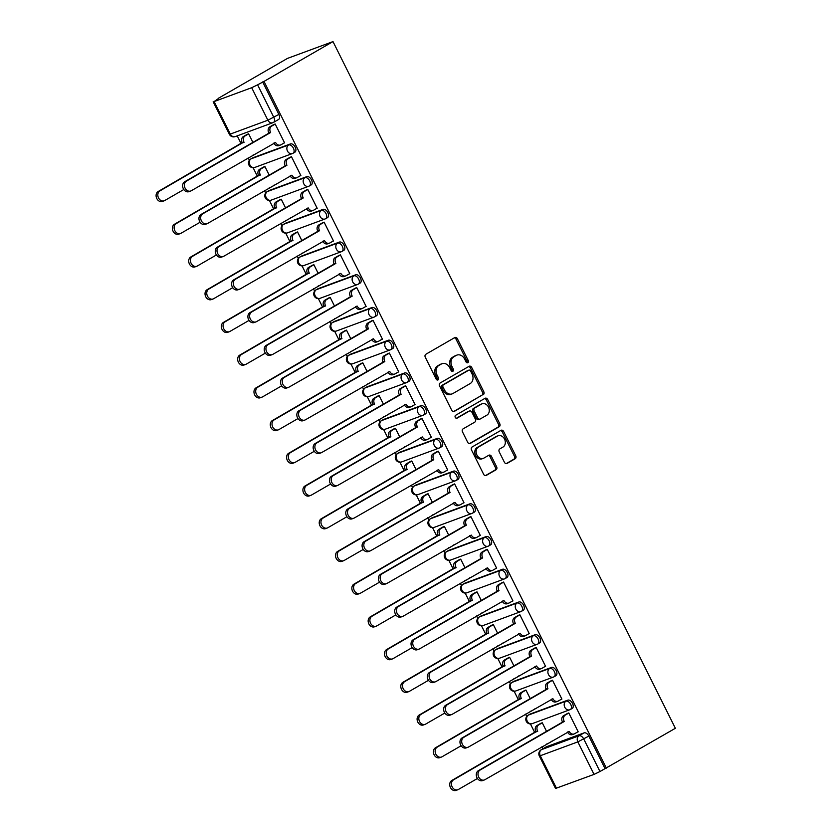 <?xml version="1.0" encoding="UTF-8"?>
<svg xmlns="http://www.w3.org/2000/svg" width="832" height="832" viewBox="0 0 832 832"><rect width="100%" height="100%" fill="white"/><g stroke="black" fill="none" stroke-linecap="round" stroke-linejoin="round"><path stroke-width="1.25" d="M467.875 362.679A1.612 1.29 69.7 0 0 468.281 360.599L457.382 338.718A2.309 1.841 69.7 0 0 454.75 337.584L425.859 354.255A2.309 1.841 69.7 0 0 425.277 357.24L436.186 379.122A1.612 1.29 69.7 0 0 438.433 377.822L437.018 374.993A7.384 5.897 69.7 0 1 438.87 365.435L441.282 364.052A7.384 5.897 69.7 0 1 442.01 363.709A7.384 5.897 69.7 0 1 449.696 367.671L451.11 370.5A1.612 1.29 69.7 0 0 453.357 369.21L451.942 366.382A7.384 5.897 69.7 0 1 453.794 356.824L456.206 355.441A7.384 5.897 69.7 0 1 456.934 355.098A7.384 5.897 69.7 0 1 464.62 359.06L466.034 361.889A1.612 1.29 69.7 0 0 467.875 362.679M466.96 362.752A1.612 1.29 69.7 0 0 466.96 361.088L456.05 339.206A2.309 1.841 69.7 0 0 454.241 337.886M437.112 379.985A1.612 1.29 69.7 0 0 437.102 378.31L435.698 375.482L437.018 374.993M452.036 371.374A1.612 1.29 69.7 0 0 452.026 369.699L450.622 366.87L451.942 366.382M571.958 708.542A4.701 2.808 -120 0 0 572.218 708.427A4.701 2.808 -120 0 0 572.406 703.154A4.701 2.808 -120 0 0 567.778 700.159L530.202 714.022A4.701 2.808 -120 0 0 529.942 714.147A4.701 2.808 -120 0 0 529.703 714.303M555.641 675.823A4.701 2.808 -120 0 0 555.901 675.709A4.701 2.808 -120 0 0 556.098 670.436A4.701 2.808 -120 0 0 551.46 667.441L513.885 681.304A4.701 2.808 -120 0 0 513.625 681.429A4.701 2.808 -120 0 0 513.396 681.585M539.334 643.105A4.701 2.808 -120 0 0 539.594 642.99A4.701 2.808 -120 0 0 539.781 637.718A4.701 2.808 -120 0 0 535.142 634.722L497.578 648.586A4.701 2.808 -120 0 0 497.318 648.7A4.701 2.808 -120 0 0 497.078 648.866M523.016 610.386A4.701 2.808 -120 0 0 523.276 610.262A4.701 2.808 -120 0 0 523.474 604.999A4.701 2.808 -120 0 0 518.835 601.994L481.26 615.867A4.701 2.808 -120 0 0 481 615.982A4.701 2.808 -120 0 0 480.771 616.148M506.698 577.668A4.701 2.808 -120 0 0 506.958 577.543A4.701 2.808 -120 0 0 507.156 572.281A4.701 2.808 -120 0 0 502.518 569.275L464.942 583.149A4.701 2.808 -120 0 0 464.693 583.263A4.701 2.808 -120 0 0 464.454 583.43M490.391 544.95A4.701 2.808 -120 0 0 490.651 544.825A4.701 2.808 -120 0 0 490.838 539.562A4.701 2.808 -120 0 0 486.21 536.557L448.635 550.42A4.701 2.808 -120 0 0 448.375 550.545A4.701 2.808 -120 0 0 448.136 550.711M474.074 512.231A4.701 2.808 -120 0 0 474.334 512.106A4.701 2.808 -120 0 0 474.531 506.844A4.701 2.808 -120 0 0 469.893 503.838L432.318 517.702A4.701 2.808 -120 0 0 432.058 517.826A4.701 2.808 -120 0 0 431.829 517.993M457.766 479.513A4.701 2.808 -120 0 0 458.026 479.388A4.701 2.808 -120 0 0 458.214 474.126A4.701 2.808 -120 0 0 453.575 471.12L416.01 484.983A4.701 2.808 -120 0 0 415.75 485.108A4.701 2.808 -120 0 0 415.511 485.274M441.449 446.794A4.701 2.808 -120 0 0 441.709 446.67A4.701 2.808 -120 0 0 441.906 441.407A4.701 2.808 -120 0 0 437.268 438.402L399.693 452.265A4.701 2.808 -120 0 0 399.433 452.39A4.701 2.808 -120 0 0 399.204 452.556M425.131 414.066A4.701 2.808 -120 0 0 425.391 413.951A4.701 2.808 -120 0 0 425.589 408.678A4.701 2.808 -120 0 0 420.95 405.683L383.386 419.546A4.701 2.808 -120 0 0 383.126 419.671A4.701 2.808 -120 0 0 382.886 419.827M408.824 381.347A4.701 2.808 -120 0 0 409.084 381.233A4.701 2.808 -120 0 0 409.271 375.96A4.701 2.808 -120 0 0 404.643 372.965L367.068 386.828A4.701 2.808 -120 0 0 366.808 386.953A4.701 2.808 -120 0 0 366.569 387.109M392.506 348.629A4.701 2.808 -120 0 0 392.766 348.514A4.701 2.808 -120 0 0 392.964 343.242A4.701 2.808 -120 0 0 388.326 340.246L350.75 354.11A4.701 2.808 -120 0 0 350.49 354.224A4.701 2.808 -120 0 0 350.262 354.39M376.199 315.91A4.701 2.808 -120 0 0 376.459 315.786A4.701 2.808 -120 0 0 376.646 310.523A4.701 2.808 -120 0 0 372.008 307.518L334.443 321.391A4.701 2.808 -120 0 0 334.183 321.506A4.701 2.808 -120 0 0 333.944 321.672M359.882 283.192A4.701 2.808 -120 0 0 360.142 283.067A4.701 2.808 -120 0 0 360.339 277.805A4.701 2.808 -120 0 0 355.701 274.799L318.126 288.673A4.701 2.808 -120 0 0 317.866 288.787A4.701 2.808 -120 0 0 317.637 288.954M343.564 250.474A4.701 2.808 -120 0 0 343.824 250.349A4.701 2.808 -120 0 0 344.022 245.086A4.701 2.808 -120 0 0 339.383 242.081L301.818 255.944A4.701 2.808 -120 0 0 301.558 256.069A4.701 2.808 -120 0 0 301.319 256.235M327.257 217.755A4.701 2.808 -120 0 0 327.517 217.63A4.701 2.808 -120 0 0 327.714 212.368A4.701 2.808 -120 0 0 323.076 209.362L285.501 223.226A4.701 2.808 -120 0 0 285.241 223.35A4.701 2.808 -120 0 0 285.002 223.517M310.939 185.037A4.701 2.808 -120 0 0 311.199 184.912A4.701 2.808 -120 0 0 311.397 179.65A4.701 2.808 -120 0 0 306.758 176.644L269.183 190.507A4.701 2.808 -120 0 0 268.923 190.632A4.701 2.808 -120 0 0 268.694 190.798M294.632 152.318A4.701 2.808 -120 0 0 294.892 152.194A4.701 2.808 -120 0 0 295.079 146.931A4.701 2.808 -120 0 0 290.451 143.926L252.876 157.789A4.701 2.808 -120 0 0 252.616 157.914A4.701 2.808 -120 0 0 252.377 158.08M504.421 462.29A2.309 1.841 69.7 0 0 507.052 463.424L515.154 458.744A2.309 1.841 69.7 0 0 515.726 455.759L503.62 431.465A2.309 1.841 69.7 0 0 500.989 430.331L472.098 447.002A2.309 1.841 69.7 0 0 471.515 449.987L483.631 474.282A2.309 1.841 69.7 0 0 486.262 475.415L496.049 469.768A2.309 1.841 69.7 0 0 496.631 466.783L491.452 456.383A2.309 1.841 69.7 0 0 488.821 455.25L483.964 458.058A6.178 4.93 69.7 0 1 483.35 458.338A6.178 4.93 69.7 0 1 476.746 454.646A6.178 4.93 69.7 0 1 478.473 447.044L497.484 436.062A6.178 4.93 69.7 0 1 498.098 435.781A6.178 4.93 69.7 0 1 504.702 439.473A6.178 4.93 69.7 0 1 502.986 447.075L499.814 448.906A2.309 1.841 69.7 0 0 499.231 451.89L504.421 462.29M606.372 768.113L263.994 81.422L332.998 41.6L675.366 728.291L599.976 771.524L594.048 774.394L555.537 788.466L539.323 755.966L540.27 755.747L556.473 788.258M483.226 394.722A2.309 1.841 69.7 0 0 483.808 391.737L471.692 367.442A2.309 1.841 69.7 0 0 469.061 366.309L440.18 382.98A2.309 1.841 69.7 0 0 439.598 385.965L451.714 410.259A2.309 1.841 69.7 0 0 454.345 411.393L481.905 395.21A2.309 1.841 69.7 0 0 482.477 392.226L470.371 367.931A2.309 1.841 69.7 0 0 468.562 366.6M487.656 399.454L499.772 423.748A2.309 1.841 69.7 0 1 499.19 426.733L470.298 443.404A2.309 1.841 69.7 0 1 467.667 442.27L462.488 431.87A2.309 1.841 69.7 0 1 463.07 428.886L474.781 422.126A2.309 1.841 69.7 0 0 475.363 419.141L471.921 412.246A2.309 1.841 69.7 0 0 469.29 411.112L457.09 418.153A1.612 1.29 69.7 0 1 455.655 415.272L485.025 398.32A2.309 1.841 69.7 0 1 487.656 399.454L486.325 399.942L498.441 424.237L499.772 423.748M546.021 747.032A4.701 2.808 60 0 1 546.26 746.866A4.701 2.808 60 0 1 546.51 746.741L584.085 732.878L579.02 735.8A4.701 2.808 60 0 1 583.762 739.014L599.976 771.524M214.105 101.566L230.308 134.077L267.883 120.214L251.68 87.703L214.105 101.566L218.566 98.436M237.224 135.855L241.114 143.666M248.206 157.882L249.382 160.233M253.115 167.721L257.431 176.384M264.514 190.601L265.689 192.951M269.422 200.45L273.738 209.102M280.831 223.319L282.006 225.68M285.74 233.168L290.056 241.821M297.149 256.038L298.314 258.398M302.047 265.886L306.374 274.539M313.456 288.756L314.631 291.117M318.365 298.605L322.681 307.268M329.774 321.485L330.949 323.835M334.682 331.323L338.998 339.986M346.081 354.203L347.256 356.554M350.99 364.042L355.306 372.705M362.398 386.922L363.574 389.272M367.307 396.76L371.623 405.423M378.716 419.64L379.881 421.99M383.614 429.478L387.941 438.142M395.023 452.358L396.198 454.709M399.932 462.197L404.248 470.86M411.341 485.077L412.516 487.427M416.25 494.926L420.566 503.578M427.648 517.795L428.823 520.156M432.557 527.644L436.873 536.297M443.966 550.514L445.141 552.874M448.874 560.362L453.19 569.015M460.273 583.232L461.448 585.593M465.182 593.081L469.498 601.744M476.59 615.961L477.766 618.311M481.499 625.799L485.815 634.462M492.908 648.679L494.083 651.03M497.817 658.518L502.133 667.181M509.215 681.398L510.39 683.748M514.124 691.236L518.44 699.899M525.533 714.116L526.708 716.466M530.442 723.954L534.758 732.618M541.84 746.834L542.838 748.831M218.462 98.228L287.456 58.406L332.998 41.6M251.68 87.703L257.598 84.833L273.811 117.343A4.701 2.808 60 0 1 273.51 122.398A4.701 2.808 60 0 1 273.25 122.522A4.701 3.754 69.7 0 1 272.782 122.741A4.701 4.701 0 0 0 273.51 122.398L278.574 119.475A4.701 2.808 60 0 1 278.314 119.59M263.994 81.422L257.598 84.833M257.234 152.953L257.847 152.318M283.795 143.156L284.575 142.865L275.163 123.989L273.229 124.852M300.102 175.874L300.882 175.583L291.47 156.707L289.546 157.57M269.214 175.105L264.919 166.504L262.995 167.367M273.551 185.671L274.165 185.037M316.42 208.593L317.2 208.302L307.788 189.426L305.864 190.289M285.522 207.834L281.237 199.222L279.302 200.086M289.869 218.39L290.472 217.755M332.727 241.311L333.518 241.02L324.106 222.144L322.171 223.007M301.839 240.552L297.544 231.941L295.62 232.804M306.176 251.108L306.79 250.474M349.045 274.03L349.825 273.738L340.413 254.862L338.489 255.726M318.146 273.27L313.862 264.659L311.938 265.522M322.494 283.826L323.097 283.192M365.362 306.748L366.142 306.457L356.73 287.581L354.796 288.444M334.464 305.989L330.179 297.388L328.245 298.241M338.801 316.545L339.414 315.91M381.67 339.466L382.45 339.186L373.038 320.299L371.114 321.162M350.782 338.707L346.486 330.106L344.562 330.97M355.118 349.274L355.732 348.639M397.987 372.185L398.767 371.904L389.355 353.028L387.431 353.881M367.089 371.426L362.804 362.825L360.87 363.688M371.436 381.992L372.039 381.358M414.294 404.903L415.074 404.622L405.673 385.746L403.738 386.599M383.406 404.144L379.111 395.543L377.187 396.406M387.743 414.71L388.357 414.076M430.612 437.632L431.392 437.341L421.98 418.465L420.056 419.328M399.714 436.862L395.429 428.262L393.505 429.125M404.061 447.429L404.664 446.794M446.93 470.35L447.71 470.059L438.298 451.183L436.363 452.046M416.031 469.581L411.746 460.98L409.812 461.843M420.368 480.147L420.982 479.513M463.237 503.069L464.017 502.778L454.605 483.902L452.681 484.765M432.349 502.31L428.054 493.698L426.13 494.562M436.686 512.866L437.299 512.231M479.554 535.787L480.334 535.496L470.922 516.62L468.988 517.483M448.656 535.028L444.371 526.417L442.437 527.28M453.003 545.584L453.606 544.95M495.862 568.506L496.642 568.214L487.24 549.338L485.306 550.202M464.974 567.746L460.678 559.135L458.754 559.998M469.31 578.302L469.924 577.668M512.179 601.224L512.959 600.933L503.547 582.057L501.623 582.92M481.281 600.465L476.996 591.864L475.072 592.717M485.628 611.021L486.231 610.386M528.486 633.942L529.277 633.662L519.865 614.775L517.93 615.638M497.598 633.183L493.314 624.582L491.379 625.446M501.935 643.75L502.549 643.115M544.804 666.661L545.584 666.38L536.172 647.504L534.248 648.357M513.916 665.902L509.621 657.301L507.697 658.164M518.253 676.468L518.866 675.834M561.122 699.379L561.902 699.098L552.49 680.222L550.555 681.075M530.223 698.62L525.938 690.019L524.004 690.882M534.56 709.186L535.174 708.552M577.429 732.108L578.209 731.817L568.797 712.941L566.873 713.804M546.541 731.338L542.246 722.738L540.322 723.601M252.897 142.386L248.612 133.786L246.678 134.649M550.878 741.905L551.491 741.27M605.041 768.602L588.838 736.091A4.701 2.808 -120 0 0 584.085 732.878M262.673 81.91L278.876 114.421A4.701 2.808 60 0 1 278.574 119.475M456.934 355.098L455.603 355.586A7.384 5.897 69.7 0 0 454.875 355.93L456.206 355.441M450.622 366.87A7.384 5.897 69.7 0 1 452.473 357.313L454.875 355.93M442.01 363.709L440.679 364.198A7.384 5.897 69.7 0 0 439.951 364.541L441.282 364.052M435.698 375.482A7.384 5.897 69.7 0 1 437.549 365.934L439.951 364.541M453.523 411.59L481.905 395.21M470.579 370.999A1.612 1.29 69.7 0 0 468.738 370.209L443.383 384.842A1.612 1.29 69.7 0 0 442.978 386.932L444.465 389.917A7.384 5.897 69.7 0 0 452.15 393.879A7.384 5.897 69.7 0 0 452.878 393.546L470.215 383.542A7.384 5.897 69.7 0 0 472.066 373.984L470.579 370.999M467.74 370.573A1.612 1.29 69.7 0 0 467.407 370.698L468.738 370.209M452.15 393.879L450.83 394.368A7.384 5.897 69.7 0 1 443.134 390.406L441.646 387.421A1.612 1.29 69.7 0 1 442.052 385.33L467.407 370.698M469.487 443.602L497.858 427.222A2.309 1.841 69.7 0 0 498.441 424.237M468.437 411.434A2.309 1.841 69.7 0 0 467.958 411.601L456.394 418.278M486.938 415.116A6.178 4.93 69.7 0 0 488.665 407.503A6.178 4.93 69.7 0 0 482.05 403.811A6.178 4.93 69.7 0 0 481.447 404.102L474.75 407.961A2.309 1.841 69.7 0 0 474.167 410.946L477.61 417.851A2.309 1.841 69.7 0 0 480.241 418.974L486.938 415.116M482.05 403.811L480.73 404.3A6.178 4.93 69.7 0 0 480.116 404.591L481.447 404.102M478.91 419.474A2.309 1.841 69.7 0 1 476.278 418.34L472.836 411.434A2.309 1.841 69.7 0 1 473.418 408.45L480.116 404.591M486.325 399.942A2.309 1.841 69.7 0 0 484.515 398.611M498.098 435.781L496.766 436.27A6.178 4.93 69.7 0 0 496.163 436.55L497.484 436.062M483.35 458.338L482.03 458.827A6.178 4.93 69.7 0 1 475.415 455.135A6.178 4.93 69.7 0 1 477.142 447.533L496.163 436.55M485.441 475.613L494.728 470.257A2.309 1.841 69.7 0 0 495.3 467.272L490.121 456.872A2.309 1.841 69.7 0 0 488.311 455.541M506.23 463.622L513.822 459.233A2.309 1.841 69.7 0 0 514.405 456.248L502.289 431.954A2.309 1.841 69.7 0 0 500.479 430.622M248.654 133.869L245.097 135.918A4.701 3.754 69.7 0 0 243.911 142.002L159.869 190.913A5.408 4.316 69.7 0 0 158.361 197.579A5.408 4.316 69.7 0 0 164.143 200.814A5.408 4.316 69.7 0 0 164.674 200.564L183.799 189.53M253.25 154.97A4.701 3.754 69.7 0 0 253.937 154.804A4.701 3.754 69.7 0 0 254.405 154.586L257.962 152.537M164.143 200.814L162.417 201.448A5.408 4.316 -110.3 0 1 156.634 198.214A5.408 4.316 -110.3 0 1 158.142 191.547L242.185 142.636A4.701 3.754 -110.3 0 1 243.37 136.562L245.097 135.918M247.395 134.233L243.37 136.562M242.351 142.958L244.067 142.314M275.205 124.072L271.648 126.121A4.701 3.754 69.7 0 0 270.473 132.205L268.746 132.839A4.701 3.754 -110.3 0 1 269.922 126.755L273.946 124.436M270.629 132.517L186.42 181.116A5.408 4.316 69.7 0 0 184.912 187.772A5.408 4.316 69.7 0 0 190.694 191.017A5.408 4.316 69.7 0 0 191.235 190.757L275.59 142.48A4.701 3.754 69.7 0 0 280.488 145.007L278.762 145.642A4.701 3.754 -110.3 0 1 273.863 143.114L273.853 143.083M190.694 191.017L188.968 191.651A5.408 4.316 -110.3 0 1 183.186 188.417A5.408 4.316 -110.3 0 1 184.694 181.75L268.902 133.151M280.488 145.007A4.701 3.754 69.7 0 0 280.956 144.789L284.513 142.74M264.961 166.587L261.404 168.636A4.701 3.754 69.7 0 0 260.229 174.72L176.176 223.631A5.408 4.316 69.7 0 0 174.668 230.298A5.408 4.316 69.7 0 0 180.461 233.532A5.408 4.316 69.7 0 0 180.991 233.282L200.106 222.248M269.558 187.689A4.701 3.754 69.7 0 0 270.254 187.522A4.701 3.754 69.7 0 0 270.712 187.304L274.269 185.255M180.461 233.532L178.734 234.166A5.408 4.316 -110.3 0 1 172.942 230.932A5.408 4.316 -110.3 0 1 174.46 224.266L258.502 175.365A4.701 3.754 -110.3 0 1 259.678 169.281L261.404 168.636M263.713 166.951L259.678 169.281M258.658 175.677L260.385 175.042M281.278 199.306L277.722 201.365A4.701 3.754 69.7 0 0 276.546 207.438L192.494 256.35A5.408 4.316 69.7 0 0 190.986 263.016A5.408 4.316 69.7 0 0 196.768 266.25A5.408 4.316 69.7 0 0 197.309 266.001L216.424 254.966M285.875 220.407A4.701 3.754 69.7 0 0 286.562 220.241A4.701 3.754 69.7 0 0 287.03 220.022L290.586 217.974M196.768 266.25L195.042 266.885A5.408 4.316 -110.3 0 1 189.259 263.65A5.408 4.316 -110.3 0 1 190.767 256.984L274.82 208.083A4.701 3.754 -110.3 0 1 275.995 201.999L277.722 201.365M280.03 199.67L275.995 201.999M274.976 208.395L276.702 207.761M291.512 156.79L287.955 158.839A4.701 3.754 69.7 0 0 286.78 164.923L285.054 165.558A4.701 3.754 -110.3 0 1 286.239 159.474L290.264 157.154M296.806 177.726L295.079 178.36A4.701 3.754 -110.3 0 1 290.181 175.833L291.907 175.198A4.701 3.754 69.7 0 0 296.806 177.726A4.701 3.754 69.7 0 0 297.263 177.507L300.82 175.458M286.936 165.235L202.738 213.834A5.408 4.316 69.7 0 0 201.219 220.49A5.408 4.316 69.7 0 0 207.012 223.735L205.286 224.37A5.408 4.316 -110.3 0 1 199.493 221.135A5.408 4.316 -110.3 0 1 201.011 214.469L285.21 165.88M207.012 223.735A5.408 4.316 69.7 0 0 207.542 223.486L291.907 175.198M307.83 189.509L304.273 191.558A4.701 3.754 69.7 0 0 303.098 197.642L301.371 198.276A4.701 3.754 -110.3 0 1 302.546 192.202L306.582 189.873M303.254 197.954L219.045 246.553A5.408 4.316 69.7 0 0 217.537 253.209A5.408 4.316 69.7 0 0 223.33 256.454A5.408 4.316 69.7 0 0 223.86 256.204L308.214 207.917A4.701 3.754 69.7 0 0 313.113 210.444L311.386 211.078A4.701 3.754 -110.3 0 1 306.488 208.562L306.478 208.52M223.33 256.454L221.603 257.088A5.408 4.316 -110.3 0 1 215.81 253.854A5.408 4.316 -110.3 0 1 217.318 247.187L301.527 198.598M313.113 210.444A4.701 3.754 69.7 0 0 313.581 210.226L317.138 208.177M297.586 232.024L294.039 234.083A4.701 3.754 69.7 0 0 292.854 240.167L208.811 289.068A5.408 4.316 69.7 0 0 207.293 295.734A5.408 4.316 69.7 0 0 213.086 298.969A5.408 4.316 69.7 0 0 213.616 298.719L232.742 287.685M302.193 253.126A4.701 3.754 69.7 0 0 302.879 252.959A4.701 3.754 69.7 0 0 303.337 252.751L306.894 250.692M213.086 298.969L211.359 299.603A5.408 4.316 -110.3 0 1 205.566 296.369A5.408 4.316 -110.3 0 1 207.085 289.713L291.127 240.802A4.701 3.754 -110.3 0 1 292.313 234.718L294.039 234.083M296.338 232.388L292.313 234.718M291.283 241.114L293.01 240.479M313.903 264.753L310.346 266.802A4.701 3.754 69.7 0 0 309.171 272.886L225.118 321.786A5.408 4.316 69.7 0 0 223.61 328.453A5.408 4.316 69.7 0 0 229.403 331.687A5.408 4.316 69.7 0 0 229.934 331.438L249.049 320.403M318.5 285.854A4.701 3.754 69.7 0 0 319.186 285.688A4.701 3.754 69.7 0 0 319.654 285.47L323.211 283.41M229.403 331.687L227.677 332.322A5.408 4.316 -110.3 0 1 221.884 329.087A5.408 4.316 -110.3 0 1 223.392 322.431L307.445 273.52A4.701 3.754 -110.3 0 1 308.62 267.436L310.346 266.802M312.655 265.106L308.62 267.436M307.601 273.832L309.327 273.198M330.221 297.471L326.664 299.52A4.701 3.754 69.7 0 0 325.478 305.604L241.436 354.515A5.408 4.316 69.7 0 0 239.928 361.171A5.408 4.316 69.7 0 0 245.71 364.406A5.408 4.316 69.7 0 0 246.241 364.156L265.366 353.122M334.818 318.573A4.701 3.754 69.7 0 0 335.504 318.406A4.701 3.754 69.7 0 0 335.972 318.188L339.529 316.139M245.71 364.406L243.984 365.05A5.408 4.316 -110.3 0 1 238.202 361.806A5.408 4.316 -110.3 0 1 239.71 355.15L323.752 306.238A4.701 3.754 -110.3 0 1 324.938 300.154L326.664 299.52M328.962 297.835L324.938 300.154M323.918 306.55L325.634 305.916M324.147 222.227L320.59 224.276A4.701 3.754 69.7 0 0 319.405 230.36L317.678 231.005A4.701 3.754 -110.3 0 1 318.864 224.921L322.889 222.591M319.561 230.682L235.362 279.271A5.408 4.316 69.7 0 0 233.854 285.938A5.408 4.316 69.7 0 0 239.637 289.172A5.408 4.316 69.7 0 0 240.167 288.922L324.532 240.635A4.701 3.754 69.7 0 0 329.43 243.162L327.704 243.797A4.701 3.754 -110.3 0 1 322.806 241.28L322.785 241.238M239.637 289.172L237.91 289.806A5.408 4.316 -110.3 0 1 232.128 286.572A5.408 4.316 -110.3 0 1 233.636 279.906L317.834 231.317M329.43 243.162A4.701 3.754 69.7 0 0 329.898 242.944L333.445 240.895M340.454 254.946L336.898 257.005A4.701 3.754 69.7 0 0 335.722 263.078L333.996 263.723A4.701 3.754 -110.3 0 1 335.171 257.639L339.206 255.31M335.878 263.401L251.67 311.99A5.408 4.316 69.7 0 0 250.162 318.656A5.408 4.316 69.7 0 0 255.954 321.89A5.408 4.316 69.7 0 0 256.485 321.641L340.85 273.364A4.701 3.754 69.7 0 0 345.748 275.881L344.022 276.526A4.701 3.754 -110.3 0 1 339.123 273.998L339.102 273.957M255.954 321.89L254.228 322.525A5.408 4.316 -110.3 0 1 248.435 319.29A5.408 4.316 -110.3 0 1 249.943 312.624L334.152 264.035M345.748 275.881A4.701 3.754 69.7 0 0 346.206 275.662L349.762 273.614M356.772 287.664L353.215 289.723A4.701 3.754 69.7 0 0 352.04 295.797L350.314 296.442A4.701 3.754 -110.3 0 1 351.489 290.358L355.514 288.028M362.055 308.599L360.329 309.244A4.701 3.754 -110.3 0 1 355.43 306.717L357.157 306.082A4.701 3.754 69.7 0 0 362.055 308.599A4.701 3.754 69.7 0 0 362.523 308.391L366.08 306.332M352.196 296.119L267.987 344.708A5.408 4.316 69.7 0 0 266.479 351.374A5.408 4.316 69.7 0 0 272.262 354.609L270.535 355.243A5.408 4.316 -110.3 0 1 264.753 352.009A5.408 4.316 -110.3 0 1 266.261 345.353L350.47 296.754M272.262 354.609A5.408 4.316 69.7 0 0 272.802 354.359L357.157 306.082M346.528 330.19L342.971 332.238A4.701 3.754 69.7 0 0 341.796 338.322L257.743 387.234A5.408 4.316 69.7 0 0 256.235 393.89A5.408 4.316 69.7 0 0 262.028 397.124A5.408 4.316 69.7 0 0 262.558 396.874L281.674 385.84M351.125 351.291A4.701 3.754 69.7 0 0 351.822 351.125A4.701 3.754 69.7 0 0 352.279 350.906L355.836 348.858M262.028 397.124L260.302 397.769A5.408 4.316 -110.3 0 1 254.509 394.524A5.408 4.316 -110.3 0 1 256.017 387.868L340.07 338.957A4.701 3.754 -110.3 0 1 341.245 332.873L342.971 332.238M345.28 330.554L341.245 332.873M340.226 339.269L341.952 338.634M373.079 320.382L369.522 322.442A4.701 3.754 69.7 0 0 368.347 328.526L366.621 329.16A4.701 3.754 -110.3 0 1 367.806 323.076L371.831 320.746M368.503 328.838L284.305 377.426A5.408 4.316 69.7 0 0 282.786 384.093A5.408 4.316 69.7 0 0 288.579 387.327A5.408 4.316 69.7 0 0 289.11 387.078L373.474 338.801A4.701 3.754 69.7 0 0 378.373 341.328L376.646 341.962A4.701 3.754 -110.3 0 1 371.748 339.435L371.727 339.404M288.579 387.327L286.853 387.962A5.408 4.316 -110.3 0 1 281.06 384.727A5.408 4.316 -110.3 0 1 282.578 378.071L366.777 329.472M378.373 341.328A4.701 3.754 69.7 0 0 378.83 341.11L382.387 339.05M362.846 362.908L359.289 364.957A4.701 3.754 69.7 0 0 358.114 371.041L274.061 419.952A5.408 4.316 69.7 0 0 272.553 426.608A5.408 4.316 69.7 0 0 278.335 429.853A5.408 4.316 69.7 0 0 278.876 429.603L297.991 418.569M367.442 384.01A4.701 3.754 69.7 0 0 368.129 383.843A4.701 3.754 69.7 0 0 368.597 383.625L372.154 381.576M278.335 429.853L276.609 430.487A5.408 4.316 -110.3 0 1 270.826 427.253A5.408 4.316 -110.3 0 1 272.334 420.586L356.387 371.675A4.701 3.754 -110.3 0 1 357.562 365.591L359.289 364.957M361.587 363.272L357.562 365.591M356.543 371.987L358.27 371.353M389.397 353.111L385.84 355.16A4.701 3.754 69.7 0 0 384.665 361.244L382.938 361.878A4.701 3.754 -110.3 0 1 384.114 355.794L388.149 353.465M384.821 361.556L300.612 410.155A5.408 4.316 69.7 0 0 299.104 416.811A5.408 4.316 69.7 0 0 304.897 420.046A5.408 4.316 69.7 0 0 305.427 419.796L389.782 371.519A4.701 3.754 69.7 0 0 394.68 374.046L392.954 374.681A4.701 3.754 -110.3 0 1 388.055 372.154L388.045 372.122M304.897 420.046L303.17 420.69A5.408 4.316 -110.3 0 1 297.378 417.446A5.408 4.316 -110.3 0 1 298.886 410.79L383.094 362.19M394.68 374.046A4.701 3.754 69.7 0 0 395.148 373.828L398.705 371.769M379.153 395.626L375.596 397.675A4.701 3.754 69.7 0 0 374.421 403.759L290.378 452.67A5.408 4.316 69.7 0 0 288.86 459.326A5.408 4.316 69.7 0 0 294.653 462.571A5.408 4.316 69.7 0 0 295.183 462.322L314.309 451.287M383.76 416.728A4.701 3.754 69.7 0 0 384.446 416.562A4.701 3.754 69.7 0 0 384.904 416.343L388.461 414.294M294.653 462.571L292.926 463.206A5.408 4.316 -110.3 0 1 287.134 459.971A5.408 4.316 -110.3 0 1 288.652 453.305L372.694 404.394A4.701 3.754 -110.3 0 1 373.88 398.32L375.596 397.675M377.905 395.99L373.88 398.32M372.85 404.716L374.577 404.071M405.714 385.83L402.158 387.878A4.701 3.754 69.7 0 0 400.972 393.962L399.246 394.597A4.701 3.754 -110.3 0 1 400.431 388.513L404.456 386.194M401.128 394.274L316.93 442.874A5.408 4.316 69.7 0 0 315.422 449.53A5.408 4.316 69.7 0 0 321.204 452.764A5.408 4.316 69.7 0 0 321.734 452.514L406.099 404.238A4.701 3.754 69.7 0 0 410.998 406.765L409.271 407.399A4.701 3.754 -110.3 0 1 404.373 404.872L404.352 404.841M321.204 452.764L319.478 453.409A5.408 4.316 -110.3 0 1 313.695 450.164A5.408 4.316 -110.3 0 1 315.203 443.508L399.402 394.909M410.998 406.765A4.701 3.754 69.7 0 0 411.466 406.546L415.012 404.498M395.47 428.345L391.914 430.394A4.701 3.754 69.7 0 0 390.738 436.478L306.686 485.389A5.408 4.316 69.7 0 0 305.178 492.055A5.408 4.316 69.7 0 0 310.97 495.29A5.408 4.316 69.7 0 0 311.501 495.04L330.616 484.006M400.067 449.446A4.701 3.754 69.7 0 0 400.754 449.28A4.701 3.754 69.7 0 0 401.222 449.062L404.778 447.013M310.97 495.29L309.244 495.924A5.408 4.316 -110.3 0 1 303.451 492.69A5.408 4.316 -110.3 0 1 304.959 486.023L389.012 437.112A4.701 3.754 -110.3 0 1 390.187 431.038L391.914 430.394M394.222 428.709L390.187 431.038M389.168 437.434L390.894 436.79M422.022 418.548L418.465 420.597A4.701 3.754 69.7 0 0 417.29 426.681L415.563 427.315A4.701 3.754 -110.3 0 1 416.738 421.231L420.774 418.912M427.315 439.483L425.589 440.118A4.701 3.754 -110.3 0 1 420.69 437.59L422.417 436.956A4.701 3.754 69.7 0 0 427.315 439.483A4.701 3.754 69.7 0 0 427.773 439.265L431.33 437.216M417.446 426.993L333.237 475.592A5.408 4.316 69.7 0 0 331.729 482.248A5.408 4.316 69.7 0 0 337.522 485.493L335.795 486.127A5.408 4.316 -110.3 0 1 330.002 482.893A5.408 4.316 -110.3 0 1 331.51 476.226L415.719 427.627M337.522 485.493A5.408 4.316 69.7 0 0 338.052 485.233L422.417 436.956M411.788 461.063L408.231 463.112A4.701 3.754 69.7 0 0 407.046 469.196L323.003 518.107A5.408 4.316 69.7 0 0 321.495 524.774A5.408 4.316 69.7 0 0 327.278 528.008A5.408 4.316 69.7 0 0 327.808 527.758L346.934 516.724M416.385 482.165A4.701 3.754 69.7 0 0 417.071 481.998A4.701 3.754 69.7 0 0 417.539 481.78L421.086 479.731M327.278 528.008L325.551 528.642A5.408 4.316 -110.3 0 1 319.769 525.408A5.408 4.316 -110.3 0 1 321.277 518.742L405.319 469.841A4.701 3.754 -110.3 0 1 406.505 463.757L408.231 463.112M410.53 461.427L406.505 463.757M405.475 470.153L407.202 469.518M438.339 451.266L434.782 453.315A4.701 3.754 69.7 0 0 433.597 459.399L431.881 460.034A4.701 3.754 -110.3 0 1 433.056 453.95L437.081 451.63M443.622 472.202L441.896 472.836A4.701 3.754 -110.3 0 1 436.998 470.309L438.724 469.674A4.701 3.754 69.7 0 0 443.622 472.202A4.701 3.754 69.7 0 0 444.09 471.983L447.647 469.934M433.763 459.711L349.554 508.31A5.408 4.316 69.7 0 0 348.046 514.966A5.408 4.316 69.7 0 0 353.829 518.211L352.102 518.846A5.408 4.316 -110.3 0 1 346.32 515.611A5.408 4.316 -110.3 0 1 347.828 508.945L432.037 460.356M353.829 518.211A5.408 4.316 69.7 0 0 354.359 517.962L438.724 469.674M428.095 493.782L424.538 495.841A4.701 3.754 69.7 0 0 423.363 501.914L339.31 550.826A5.408 4.316 69.7 0 0 337.802 557.492A5.408 4.316 69.7 0 0 343.595 560.726A5.408 4.316 69.7 0 0 344.126 560.477L363.241 549.442M432.692 514.883A4.701 3.754 69.7 0 0 433.389 514.717A4.701 3.754 69.7 0 0 433.846 514.498L437.403 512.45M343.595 560.726L341.869 561.361A5.408 4.316 -110.3 0 1 336.076 558.126A5.408 4.316 -110.3 0 1 337.584 551.46L421.637 502.559A4.701 3.754 -110.3 0 1 422.812 496.475L424.538 495.841M426.847 494.146L422.812 496.475M421.793 502.871L423.519 502.237M454.646 483.985L451.09 486.034A4.701 3.754 69.7 0 0 449.914 492.118L448.188 492.752A4.701 3.754 -110.3 0 1 449.363 486.678L453.398 484.349M450.07 492.43L365.872 541.029A5.408 4.316 69.7 0 0 364.354 547.685A5.408 4.316 69.7 0 0 370.146 550.93A5.408 4.316 69.7 0 0 370.677 550.68L455.042 502.393A4.701 3.754 69.7 0 0 459.94 504.92L458.214 505.554A4.701 3.754 -110.3 0 1 453.315 503.038L453.294 502.996M370.146 550.93L368.42 551.564A5.408 4.316 -110.3 0 1 362.627 548.33A5.408 4.316 -110.3 0 1 364.146 541.663L448.344 493.074M459.94 504.92A4.701 3.754 69.7 0 0 460.398 504.702L463.954 502.653M444.413 526.5L440.856 528.559A4.701 3.754 69.7 0 0 439.681 534.643L355.628 583.544A5.408 4.316 69.7 0 0 354.12 590.21A5.408 4.316 69.7 0 0 359.902 593.445A5.408 4.316 69.7 0 0 360.443 593.195L379.558 582.161M449.01 547.602A4.701 3.754 69.7 0 0 449.696 547.435A4.701 3.754 69.7 0 0 450.164 547.227L453.721 545.168M359.902 593.445L358.176 594.079A5.408 4.316 -110.3 0 1 352.394 590.845A5.408 4.316 -110.3 0 1 353.902 584.189L437.954 535.278A4.701 3.754 -110.3 0 1 439.13 529.194L440.856 528.559M443.154 526.864L439.13 529.194M438.11 535.59L439.837 534.955M470.964 516.703L467.407 518.752A4.701 3.754 69.7 0 0 466.232 524.836L464.506 525.481A4.701 3.754 -110.3 0 1 465.681 519.397L469.716 517.067M466.388 525.158L382.179 573.747A5.408 4.316 69.7 0 0 380.671 580.414A5.408 4.316 69.7 0 0 386.454 583.648A5.408 4.316 69.7 0 0 386.994 583.398L471.349 535.111A4.701 3.754 69.7 0 0 476.247 537.638L474.521 538.273A4.701 3.754 -110.3 0 1 469.622 535.756L469.612 535.714M386.454 583.648L384.738 584.282A5.408 4.316 -110.3 0 1 378.945 581.048A5.408 4.316 -110.3 0 1 380.453 574.382L464.662 525.793M476.247 537.638A4.701 3.754 69.7 0 0 476.715 537.42L480.272 535.371M460.72 559.229L457.163 561.278A4.701 3.754 69.7 0 0 455.988 567.362L371.946 616.262A5.408 4.316 69.7 0 0 370.427 622.929A5.408 4.316 69.7 0 0 376.22 626.163A5.408 4.316 69.7 0 0 376.75 625.914L395.876 614.879M465.317 580.33A4.701 3.754 69.7 0 0 466.014 580.164A4.701 3.754 69.7 0 0 466.471 579.946L470.028 577.886M376.22 626.163L374.494 626.798A5.408 4.316 -110.3 0 1 368.701 623.563A5.408 4.316 -110.3 0 1 370.219 616.907L454.262 567.996A4.701 3.754 -110.3 0 1 455.437 561.912L457.163 561.278M459.472 559.582L455.437 561.912M454.418 568.308L456.144 567.674M487.282 549.422L483.725 551.481A4.701 3.754 69.7 0 0 482.539 557.554L480.813 558.199A4.701 3.754 -110.3 0 1 481.998 552.115L486.023 549.786M482.695 557.877L398.497 606.466A5.408 4.316 69.7 0 0 396.989 613.132A5.408 4.316 69.7 0 0 402.771 616.366A5.408 4.316 69.7 0 0 403.302 616.117L487.666 567.84A4.701 3.754 69.7 0 0 492.565 570.357L490.838 571.002A4.701 3.754 -110.3 0 1 485.94 568.474L485.919 568.433M402.771 616.366L401.045 617.001A5.408 4.316 -110.3 0 1 395.262 613.766A5.408 4.316 -110.3 0 1 396.77 607.1L480.969 558.511M492.565 570.357A4.701 3.754 69.7 0 0 493.033 570.138L496.579 568.09M477.038 591.947L473.481 593.996A4.701 3.754 69.7 0 0 472.306 600.08L388.253 648.991A5.408 4.316 69.7 0 0 386.745 655.647A5.408 4.316 69.7 0 0 392.527 658.882A5.408 4.316 69.7 0 0 393.068 658.632L412.183 647.598M481.634 613.049A4.701 3.754 69.7 0 0 482.321 612.882A4.701 3.754 69.7 0 0 482.789 612.664L486.346 610.615M392.527 658.882L390.811 659.526A5.408 4.316 -110.3 0 1 385.018 656.282A5.408 4.316 -110.3 0 1 386.526 649.626L470.579 600.714A4.701 3.754 -110.3 0 1 471.754 594.63L473.481 593.996M475.79 592.311L471.754 594.63M470.735 601.026L472.462 600.392M503.589 582.14L500.032 584.199A4.701 3.754 69.7 0 0 498.857 590.273L497.13 590.918A4.701 3.754 -110.3 0 1 498.306 584.834L502.341 582.504M499.013 590.595L414.804 639.184A5.408 4.316 69.7 0 0 413.296 645.85A5.408 4.316 69.7 0 0 419.089 649.085A5.408 4.316 69.7 0 0 419.619 648.835L503.984 600.558A4.701 3.754 69.7 0 0 508.882 603.075L507.156 603.72A4.701 3.754 -110.3 0 1 502.258 601.193L502.237 601.151M419.089 649.085L417.362 649.719A5.408 4.316 -110.3 0 1 411.57 646.485A5.408 4.316 -110.3 0 1 413.078 639.829L497.286 591.23M508.882 603.075A4.701 3.754 69.7 0 0 509.34 602.867L512.897 600.808M493.355 624.666L489.798 626.714A4.701 3.754 69.7 0 0 488.613 632.798L404.57 681.71A5.408 4.316 69.7 0 0 403.062 688.366A5.408 4.316 69.7 0 0 408.845 691.6A5.408 4.316 69.7 0 0 409.375 691.35L428.501 680.316M497.952 645.767A4.701 3.754 69.7 0 0 498.638 645.601A4.701 3.754 69.7 0 0 499.106 645.382L502.653 643.334M408.845 691.6L407.118 692.245A5.408 4.316 -110.3 0 1 401.336 689A5.408 4.316 -110.3 0 1 402.844 682.344L486.886 633.433A4.701 3.754 -110.3 0 1 488.072 627.349L489.798 626.714M492.097 625.03L488.072 627.349M487.042 633.745L488.769 633.11M519.906 614.858L516.35 616.918A4.701 3.754 69.7 0 0 515.164 623.002L513.448 623.636A4.701 3.754 -110.3 0 1 514.623 617.552L518.648 615.222M515.33 623.314L431.122 671.902A5.408 4.316 69.7 0 0 429.614 678.569A5.408 4.316 69.7 0 0 435.396 681.803A5.408 4.316 69.7 0 0 435.926 681.554L520.291 633.277A4.701 3.754 69.7 0 0 525.19 635.804L523.463 636.438A4.701 3.754 -110.3 0 1 518.565 633.911L518.544 633.88M435.396 681.803L433.67 682.438A5.408 4.316 -110.3 0 1 427.887 679.203A5.408 4.316 -110.3 0 1 429.395 672.547L513.604 623.948M525.19 635.804A4.701 3.754 69.7 0 0 525.658 635.586L529.214 633.526M509.662 657.384L506.106 659.433A4.701 3.754 69.7 0 0 504.93 665.517L420.878 714.428A5.408 4.316 69.7 0 0 419.37 721.084A5.408 4.316 69.7 0 0 425.162 724.329A5.408 4.316 69.7 0 0 425.693 724.079L444.808 713.045M514.259 678.486A4.701 3.754 69.7 0 0 514.956 678.319A4.701 3.754 69.7 0 0 515.414 678.101L518.97 676.052M425.162 724.329L423.436 724.963A5.408 4.316 -110.3 0 1 417.643 721.729A5.408 4.316 -110.3 0 1 419.151 715.062L503.204 666.151A4.701 3.754 -110.3 0 1 504.379 660.067L506.106 659.433M508.414 657.748L504.379 660.067M503.36 666.463L505.086 665.829M536.214 647.587L532.657 649.636A4.701 3.754 69.7 0 0 531.482 655.72L529.755 656.354A4.701 3.754 -110.3 0 1 530.93 650.27L534.966 647.941M531.638 656.032L447.439 704.631A5.408 4.316 69.7 0 0 445.921 711.287A5.408 4.316 69.7 0 0 451.714 714.522A5.408 4.316 69.7 0 0 452.244 714.272L536.609 665.995A4.701 3.754 69.7 0 0 541.507 668.522L539.781 669.157A4.701 3.754 -110.3 0 1 534.882 666.63L534.862 666.598M451.714 714.522L449.987 715.166A5.408 4.316 -110.3 0 1 444.194 711.922A5.408 4.316 -110.3 0 1 445.713 705.266L529.911 656.666M541.507 668.522A4.701 3.754 69.7 0 0 541.965 668.304L545.522 666.245M525.98 690.102L522.423 692.151A4.701 3.754 69.7 0 0 521.238 698.235L437.195 747.146A5.408 4.316 69.7 0 0 435.687 753.802A5.408 4.316 69.7 0 0 441.47 757.047A5.408 4.316 69.7 0 0 442 756.798L461.126 745.763M530.577 711.204A4.701 3.754 69.7 0 0 531.263 711.038A4.701 3.754 69.7 0 0 531.731 710.819L535.288 708.77M441.47 757.047L439.743 757.682A5.408 4.316 -110.3 0 1 433.961 754.447A5.408 4.316 -110.3 0 1 435.469 747.781L519.522 698.87A4.701 3.754 -110.3 0 1 520.697 692.796L522.423 692.151M524.722 690.466L520.697 692.796M519.678 699.192L521.404 698.547M552.531 680.306L548.974 682.354A4.701 3.754 69.7 0 0 547.799 688.438L546.073 689.073A4.701 3.754 -110.3 0 1 547.248 682.989L551.283 680.67M547.955 688.75L463.746 737.35A5.408 4.316 69.7 0 0 462.238 744.006A5.408 4.316 69.7 0 0 468.021 747.24A5.408 4.316 69.7 0 0 468.562 746.99L552.916 698.714A4.701 3.754 69.7 0 0 557.814 701.241L556.088 701.875A4.701 3.754 -110.3 0 1 551.19 699.348L551.179 699.317M468.021 747.24L466.294 747.885A5.408 4.316 -110.3 0 1 460.512 744.64A5.408 4.316 -110.3 0 1 462.02 737.984L546.229 689.385M557.814 701.241A4.701 3.754 69.7 0 0 558.282 701.022L561.839 698.974M542.287 722.821L538.73 724.87A4.701 3.754 69.7 0 0 537.555 730.954L453.513 779.865A5.408 4.316 69.7 0 0 451.994 786.531A5.408 4.316 69.7 0 0 457.787 789.766A5.408 4.316 69.7 0 0 458.318 789.516L477.443 778.482M546.884 743.922A4.701 3.754 69.7 0 0 547.581 743.756A4.701 3.754 69.7 0 0 548.038 743.538L551.595 741.489M457.787 789.766L456.061 790.4A5.408 4.316 -110.3 0 1 450.268 787.166A5.408 4.316 -110.3 0 1 451.786 780.499L535.829 731.588A4.701 3.754 -110.3 0 1 537.004 725.514L538.73 724.87M541.039 723.185L537.004 725.514M535.985 731.91L537.711 731.266M568.838 713.024L565.292 715.073A4.701 3.754 69.7 0 0 564.106 721.157L562.38 721.791A4.701 3.754 -110.3 0 1 563.566 715.707L567.59 713.388M564.262 721.469L480.064 770.068A5.408 4.316 69.7 0 0 478.546 776.724A5.408 4.316 69.7 0 0 484.338 779.969A5.408 4.316 69.7 0 0 484.869 779.709L569.234 731.432A4.701 3.754 69.7 0 0 574.132 733.959L572.406 734.594A4.701 3.754 -110.3 0 1 567.507 732.066L567.486 732.035M484.338 779.969L482.612 780.603A5.408 4.316 -110.3 0 1 476.83 777.369A5.408 4.316 -110.3 0 1 478.338 770.702L562.536 722.103M574.132 733.959A4.701 3.754 69.7 0 0 574.59 733.741L578.146 731.692M466.96 361.088L468.281 360.599M437.102 378.31L438.433 377.822M452.026 369.699L453.357 369.21M529.942 714.147L528.143 715.187A4.701 2.808 60 0 1 528.403 715.062L565.978 701.199A4.701 2.808 60 0 1 570.606 704.194A4.701 2.808 60 0 1 570.419 709.467A4.701 2.808 60 0 1 570.159 709.582A4.701 3.754 -110.3 0 1 569.691 709.8A4.701 3.754 -110.3 0 1 564.793 707.273A4.701 3.754 -110.3 0 1 565.978 701.199L567.778 700.159M530.202 714.022L528.403 715.062A4.701 3.754 69.7 0 0 527.228 721.146A4.701 3.754 -110.3 0 0 532.126 723.663L569.691 709.8A4.701 4.701 0 0 0 570.419 709.467L572.218 708.427M513.625 681.429L511.826 682.458A4.701 2.808 60 0 1 512.086 682.344L549.661 668.47A4.701 2.808 60 0 1 554.299 671.476A4.701 2.808 60 0 1 554.102 676.738A4.701 2.808 60 0 1 553.842 676.863A4.701 3.754 -110.3 0 1 553.384 677.082A4.701 3.754 -110.3 0 1 548.486 674.554A4.701 3.754 -110.3 0 1 549.661 668.47L551.46 667.441M513.885 681.304L512.086 682.344A4.701 3.754 69.7 0 0 510.91 688.428A4.701 3.754 -110.3 0 0 515.809 690.945L553.384 677.082A4.701 4.701 0 0 0 554.102 676.738L555.901 675.709M497.318 648.7L495.518 649.74A4.701 2.808 60 0 1 495.778 649.626L533.343 635.752A4.701 2.808 60 0 1 537.982 638.758A4.701 2.808 60 0 1 537.794 644.02A4.701 2.808 60 0 1 537.534 644.145A4.701 3.754 -110.3 0 1 537.066 644.363A4.701 3.754 -110.3 0 1 532.168 641.836A4.701 3.754 -110.3 0 1 533.343 635.752L535.142 634.722M497.578 648.586L495.778 649.626A4.701 3.754 69.7 0 0 494.593 655.699A4.701 3.754 -110.3 0 0 499.491 658.226L537.066 644.363A4.701 4.701 0 0 0 537.794 644.02L539.594 642.99M481 615.982L479.201 617.022A4.701 2.808 60 0 1 479.461 616.897L517.036 603.034A4.701 2.808 60 0 1 521.674 606.039A4.701 2.808 60 0 1 521.477 611.302A4.701 2.808 60 0 1 521.217 611.426A4.701 3.754 -110.3 0 1 520.759 611.645A4.701 3.754 -110.3 0 1 515.861 609.118A4.701 3.754 -110.3 0 1 517.036 603.034L518.835 601.994M481.26 615.867L479.461 616.897A4.701 3.754 69.7 0 0 478.286 622.981A4.701 3.754 -110.3 0 0 483.184 625.508L520.759 611.645A4.701 4.701 0 0 0 521.477 611.302L523.276 610.262M464.693 583.263L462.894 584.303A4.701 2.808 60 0 1 463.154 584.178L500.718 570.315A4.701 2.808 60 0 1 505.357 573.321A4.701 2.808 60 0 1 505.159 578.583A4.701 2.808 60 0 1 504.899 578.708A4.701 3.754 -110.3 0 1 504.442 578.926A4.701 3.754 -110.3 0 1 499.543 576.399A4.701 3.754 -110.3 0 1 500.718 570.315L502.518 569.275M464.942 583.149L463.154 584.178A4.701 3.754 69.7 0 0 461.968 590.262A4.701 3.754 -110.3 0 0 466.866 592.79L504.442 578.926A4.701 4.701 0 0 0 505.159 578.583L506.958 577.543M448.375 550.545L446.576 551.585A4.701 2.808 60 0 1 446.836 551.46L484.411 537.597A4.701 2.808 60 0 1 489.05 540.602A4.701 2.808 60 0 1 488.852 545.865A4.701 2.808 60 0 1 488.592 545.99A4.701 3.754 -110.3 0 1 488.124 546.208A4.701 3.754 -110.3 0 1 483.226 543.681A4.701 3.754 -110.3 0 1 484.411 537.597L486.21 536.557M448.635 550.42L446.836 551.46A4.701 3.754 69.7 0 0 445.661 557.544A4.701 3.754 -110.3 0 0 450.559 560.071L488.124 546.208A4.701 4.701 0 0 0 488.852 545.865L490.651 544.825M432.058 517.826L430.258 518.866A4.701 2.808 60 0 1 430.518 518.742L468.094 504.878A4.701 2.808 60 0 1 472.732 507.884A4.701 2.808 60 0 1 472.534 513.146A4.701 2.808 60 0 1 472.274 513.271A4.701 3.754 -110.3 0 1 471.817 513.479A4.701 3.754 -110.3 0 1 466.918 510.962A4.701 3.754 -110.3 0 1 468.094 504.878L469.893 503.838M432.318 517.702L430.518 518.742A4.701 3.754 69.7 0 0 429.343 524.826A4.701 3.754 -110.3 0 0 434.242 527.353L471.817 513.479A4.701 4.701 0 0 0 472.534 513.146L474.334 512.106M415.75 485.108L413.951 486.148A4.701 2.808 60 0 1 414.211 486.023L451.776 472.16A4.701 2.808 60 0 1 456.414 475.155A4.701 2.808 60 0 1 456.227 480.428A4.701 2.808 60 0 1 455.967 480.542A4.701 3.754 -110.3 0 1 455.499 480.761A4.701 3.754 -110.3 0 1 450.601 478.244A4.701 3.754 -110.3 0 1 451.776 472.16L453.575 471.12M416.01 484.983L414.211 486.023A4.701 3.754 69.7 0 0 413.026 492.107A4.701 3.754 -110.3 0 0 417.924 494.634L455.499 480.761A4.701 4.701 0 0 0 456.227 480.428L458.026 479.388M399.433 452.39L397.634 453.43A4.701 2.808 60 0 1 397.894 453.305L435.469 439.442A4.701 2.808 60 0 1 440.107 442.437A4.701 2.808 60 0 1 439.91 447.71A4.701 2.808 60 0 1 439.65 447.824A4.701 3.754 -110.3 0 1 439.192 448.042A4.701 3.754 -110.3 0 1 434.294 445.515A4.701 3.754 -110.3 0 1 435.469 439.442L437.268 438.402M399.693 452.265L397.894 453.305A4.701 3.754 69.7 0 0 396.718 459.389A4.701 3.754 -110.3 0 0 401.617 461.916L439.192 448.042A4.701 4.701 0 0 0 439.91 447.71L441.709 446.67M383.126 419.671L381.326 420.711A4.701 2.808 60 0 1 381.586 420.586L419.151 406.723A4.701 2.808 60 0 1 423.79 409.718A4.701 2.808 60 0 1 423.592 414.991A4.701 2.808 60 0 1 423.342 415.106A4.701 3.754 -110.3 0 1 422.874 415.324A4.701 3.754 -110.3 0 1 417.976 412.797A4.701 3.754 -110.3 0 1 419.151 406.723L420.95 405.683M383.386 419.546L381.586 420.586A4.701 3.754 69.7 0 0 380.401 426.67A4.701 3.754 -110.3 0 0 385.299 429.187L422.874 415.324A4.701 4.701 0 0 0 423.592 414.991L425.391 413.951M366.808 386.953L365.009 387.982A4.701 2.808 60 0 1 365.269 387.868L402.844 373.994A4.701 2.808 60 0 1 407.482 377A4.701 2.808 60 0 1 407.285 382.262A4.701 2.808 60 0 1 407.025 382.387A4.701 3.754 -110.3 0 1 406.557 382.606A4.701 3.754 -110.3 0 1 401.658 380.078A4.701 3.754 -110.3 0 1 402.844 373.994L404.643 372.965M367.068 386.828L365.269 387.868A4.701 3.754 69.7 0 0 364.094 393.952A4.701 3.754 -110.3 0 0 368.992 396.469L406.557 382.606A4.701 4.701 0 0 0 407.285 382.262L409.084 381.233M350.49 354.224L348.691 355.264A4.701 2.808 60 0 1 348.951 355.15L386.526 341.276A4.701 2.808 60 0 1 391.165 344.282A4.701 2.808 60 0 1 390.967 349.544A4.701 2.808 60 0 1 390.707 349.669A4.701 3.754 -110.3 0 1 390.25 349.887A4.701 3.754 -110.3 0 1 385.351 347.36A4.701 3.754 -110.3 0 1 386.526 341.276L388.326 340.246M350.75 354.11L348.951 355.15A4.701 3.754 69.7 0 0 347.776 361.223A4.701 3.754 -110.3 0 0 352.674 363.75L390.25 349.887A4.701 4.701 0 0 0 390.967 349.544L392.766 348.514M334.183 321.506L332.384 322.546A4.701 2.808 60 0 1 332.644 322.421L370.219 308.558A4.701 2.808 60 0 1 374.847 311.563A4.701 2.808 60 0 1 374.66 316.826A4.701 2.808 60 0 1 374.4 316.95A4.701 3.754 -110.3 0 1 373.932 317.169A4.701 3.754 -110.3 0 1 369.034 314.642A4.701 3.754 -110.3 0 1 370.219 308.558L372.008 307.518M334.443 321.391L332.644 322.421A4.701 3.754 69.7 0 0 331.458 328.505A4.701 3.754 -110.3 0 0 336.357 331.032L373.932 317.169A4.701 4.701 0 0 0 374.66 316.826L376.459 315.786M317.866 288.787L316.066 289.827A4.701 2.808 60 0 1 316.326 289.702L353.902 275.839A4.701 2.808 60 0 1 358.54 278.845A4.701 2.808 60 0 1 358.342 284.107A4.701 2.808 60 0 1 358.082 284.232A4.701 3.754 -110.3 0 1 357.625 284.45A4.701 3.754 -110.3 0 1 352.726 281.923A4.701 3.754 -110.3 0 1 353.902 275.839L355.701 274.799M318.126 288.673L316.326 289.702A4.701 3.754 69.7 0 0 315.151 295.786A4.701 3.754 -110.3 0 0 320.05 298.314L357.625 284.45A4.701 4.701 0 0 0 358.342 284.107L360.142 283.067M301.558 256.069L299.759 257.109A4.701 2.808 60 0 1 300.019 256.984L337.584 243.121A4.701 2.808 60 0 1 342.222 246.126A4.701 2.808 60 0 1 342.025 251.389A4.701 2.808 60 0 1 341.775 251.514A4.701 3.754 -110.3 0 1 341.307 251.732A4.701 3.754 -110.3 0 1 336.409 249.205A4.701 3.754 -110.3 0 1 337.584 243.121L339.383 242.081M301.818 255.944L300.019 256.984A4.701 3.754 69.7 0 0 298.834 263.068A4.701 3.754 -110.3 0 0 303.732 265.595L341.307 251.732A4.701 4.701 0 0 0 342.025 251.389L343.824 250.349M285.241 223.35L283.442 224.39A4.701 2.808 60 0 1 283.702 224.266L321.277 210.402A4.701 2.808 60 0 1 325.915 213.408A4.701 2.808 60 0 1 325.718 218.67A4.701 2.808 60 0 1 325.458 218.795A4.701 3.754 -110.3 0 1 324.99 219.003A4.701 3.754 -110.3 0 1 320.091 216.486A4.701 3.754 -110.3 0 1 321.277 210.402L323.076 209.362M285.501 223.226L283.702 224.266A4.701 3.754 69.7 0 0 282.526 230.35A4.701 3.754 -110.3 0 0 287.425 232.877L324.99 219.003A4.701 4.701 0 0 0 325.718 218.67L327.517 217.63M268.923 190.632L267.134 191.672A4.701 2.808 60 0 1 267.384 191.547L304.959 177.684A4.701 2.808 60 0 1 309.598 180.679A4.701 2.808 60 0 1 309.4 185.952A4.701 2.808 60 0 1 309.14 186.066A4.701 3.754 -110.3 0 1 308.682 186.285A4.701 3.754 -110.3 0 1 303.784 183.768A4.701 3.754 -110.3 0 1 304.959 177.684L306.758 176.644M269.183 190.507L267.384 191.547A4.701 3.754 69.7 0 0 266.209 197.631A4.701 3.754 -110.3 0 0 271.107 200.158L308.682 186.285A4.701 4.701 0 0 0 309.4 185.952L311.199 184.912M252.616 157.914L250.817 158.954A4.701 2.808 60 0 1 251.077 158.829L288.652 144.966A4.701 2.808 60 0 1 293.28 147.961A4.701 2.808 60 0 1 293.093 153.234A4.701 2.808 60 0 1 292.833 153.348A4.701 3.754 -110.3 0 1 292.365 153.566A4.701 3.754 -110.3 0 1 287.466 151.039A4.701 3.754 -110.3 0 1 288.652 144.966L290.451 143.926M252.876 157.789L251.077 158.829A4.701 3.754 69.7 0 0 249.902 164.913A4.701 3.754 -110.3 0 0 254.8 167.44L292.365 153.566A4.701 4.701 0 0 0 293.093 153.234L294.892 152.194M546.51 746.741L541.445 749.663L579.02 735.8A4.701 3.754 -110.3 0 0 577.834 741.884L540.27 755.747A4.701 3.754 -110.3 0 1 541.445 749.663A4.701 2.808 60 0 0 541.185 749.788A4.701 4.701 0 0 0 539.323 755.966M594.048 774.394L577.834 741.884L588.838 736.091M278.876 114.421L267.883 120.214A4.701 3.754 69.7 0 0 272.782 122.741L235.206 136.604A4.701 3.754 69.7 0 1 230.308 134.077L229.372 134.285A4.701 4.701 0 0 0 235.206 136.604M452.473 357.313L453.794 356.824M437.549 365.934L438.87 365.435M456.05 339.206L457.382 338.718M470.371 367.931L471.692 367.442M482.477 392.226L483.808 391.737M442.052 385.33L443.383 384.842M441.646 387.421L442.978 386.932M443.134 390.406L444.465 389.917M497.858 427.222L499.19 426.733M467.958 411.601L469.29 411.112M473.418 408.45L474.75 407.961M472.836 411.434L474.167 410.946M476.278 418.34L477.61 417.851M477.142 447.533L478.473 447.044M490.121 456.872L491.452 456.383M495.3 467.272L496.631 466.783M494.728 470.257L496.049 469.768M502.289 431.954L503.62 431.465M514.405 456.248L515.726 455.759M513.822 459.233L515.154 458.744M242.185 142.636L243.911 142.002M158.142 191.547L159.869 190.913M270.473 132.205L268.746 132.839M271.648 126.121L269.922 126.755M275.59 142.48L273.863 143.114M186.42 181.116L184.694 181.75M258.502 175.365L260.229 174.72M174.46 224.266L176.176 223.631M274.82 208.083L276.546 207.438M190.767 256.984L192.494 256.35M286.78 164.923L285.054 165.558M287.955 158.839L286.239 159.474M202.738 213.834L201.011 214.469M303.098 197.642L301.371 198.276M304.273 191.558L302.546 192.202M308.214 207.917L306.488 208.562M219.045 246.553L217.318 247.187M291.127 240.802L292.854 240.167M207.085 289.713L208.811 289.068M307.445 273.52L309.171 272.886M223.392 322.431L225.118 321.786M323.752 306.238L325.478 305.604M239.71 355.15L241.436 354.515M319.405 230.36L317.678 231.005M320.59 224.276L318.864 224.921M324.532 240.635L322.806 241.28M235.362 279.271L233.636 279.906M335.722 263.078L333.996 263.723M336.898 257.005L335.171 257.639M340.85 273.364L339.123 273.998M251.67 311.99L249.943 312.624M352.04 295.797L350.314 296.442M353.215 289.723L351.489 290.358M267.987 344.708L266.261 345.353M340.07 338.957L341.796 338.322M256.017 387.868L257.743 387.234M368.347 328.526L366.621 329.16M369.522 322.442L367.806 323.076M373.474 338.801L371.748 339.435M284.305 377.426L282.578 378.071M356.387 371.675L358.114 371.041M272.334 420.586L274.061 419.952M384.665 361.244L382.938 361.878M385.84 355.16L384.114 355.794M389.782 371.519L388.055 372.154M300.612 410.155L298.886 410.79M372.694 404.394L374.421 403.759M288.652 453.305L290.378 452.67M400.972 393.962L399.246 394.597M402.158 387.878L400.431 388.513M406.099 404.238L404.373 404.872M316.93 442.874L315.203 443.508M389.012 437.112L390.738 436.478M304.959 486.023L306.686 485.389M417.29 426.681L415.563 427.315M418.465 420.597L416.738 421.231M333.237 475.592L331.51 476.226M405.319 469.841L407.046 469.196M321.277 518.742L323.003 518.107M433.597 459.399L431.881 460.034M434.782 453.315L433.056 453.95M349.554 508.31L347.828 508.945M421.637 502.559L423.363 501.914M337.584 551.46L339.31 550.826M449.914 492.118L448.188 492.752M451.09 486.034L449.363 486.678M455.042 502.393L453.315 503.038M365.872 541.029L364.146 541.663M437.954 535.278L439.681 534.643M353.902 584.189L355.628 583.544M466.232 524.836L464.506 525.481M467.407 518.752L465.681 519.397M471.349 535.111L469.622 535.756M382.179 573.747L380.453 574.382M454.262 567.996L455.988 567.362M370.219 616.907L371.946 616.262M482.539 557.554L480.813 558.199M483.725 551.481L481.998 552.115M487.666 567.84L485.94 568.474M398.497 606.466L396.77 607.1M470.579 600.714L472.306 600.08M386.526 649.626L388.253 648.991M498.857 590.273L497.13 590.918M500.032 584.199L498.306 584.834M503.984 600.558L502.258 601.193M414.804 639.184L413.078 639.829M486.886 633.433L488.613 632.798M402.844 682.344L404.57 681.71M515.164 623.002L513.448 623.636M516.35 616.918L514.623 617.552M520.291 633.277L518.565 633.911M431.122 671.902L429.395 672.547M503.204 666.151L504.93 665.517M419.151 715.062L420.878 714.428M531.482 655.72L529.755 656.354M532.657 649.636L530.93 650.27M536.609 665.995L534.882 666.63M447.439 704.631L445.713 705.266M519.522 698.87L521.238 698.235M435.469 747.781L437.195 747.146M547.799 688.438L546.073 689.073M548.974 682.354L547.248 682.989M552.916 698.714L551.19 699.348M463.746 737.35L462.02 737.984M535.829 731.588L537.555 730.954M451.786 780.499L453.513 779.865M564.106 721.157L562.38 721.791M565.292 715.073L563.566 715.707M569.234 731.432L567.507 732.066M480.064 770.068L478.338 770.702M250.817 158.954A4.701 4.701 0 0 0 248.914 165.017A4.701 4.701 0 0 0 254.8 167.44M267.134 191.672A4.701 4.701 0 0 0 265.221 197.735A4.701 4.701 0 0 0 271.107 200.158M283.442 224.39A4.701 4.701 0 0 0 281.538 230.454A4.701 4.701 0 0 0 287.425 232.877M299.759 257.109A4.701 4.701 0 0 0 297.846 263.182A4.701 4.701 0 0 0 303.732 265.595M316.066 289.827A4.701 4.701 0 0 0 314.163 295.901A4.701 4.701 0 0 0 320.05 298.314M332.384 322.546A4.701 4.701 0 0 0 330.47 328.619A4.701 4.701 0 0 0 336.357 331.032M348.691 355.264A4.701 4.701 0 0 0 346.788 361.338A4.701 4.701 0 0 0 352.674 363.75M365.009 387.982A4.701 4.701 0 0 0 363.106 394.056A4.701 4.701 0 0 0 368.992 396.469M381.326 420.711A4.701 4.701 0 0 0 379.413 426.774A4.701 4.701 0 0 0 385.299 429.187M397.634 453.43A4.701 4.701 0 0 0 395.73 459.493A4.701 4.701 0 0 0 401.617 461.916M413.951 486.148A4.701 4.701 0 0 0 412.038 492.211A4.701 4.701 0 0 0 417.924 494.634M430.258 518.866A4.701 4.701 0 0 0 428.355 524.93A4.701 4.701 0 0 0 434.242 527.353M446.576 551.585A4.701 4.701 0 0 0 444.673 557.658A4.701 4.701 0 0 0 450.559 560.071M462.894 584.303A4.701 4.701 0 0 0 460.98 590.377A4.701 4.701 0 0 0 466.866 592.79M479.201 617.022A4.701 4.701 0 0 0 477.298 623.095A4.701 4.701 0 0 0 483.184 625.508M495.518 649.74A4.701 4.701 0 0 0 493.605 655.814A4.701 4.701 0 0 0 499.491 658.226M511.826 682.458A4.701 4.701 0 0 0 509.922 688.532A4.701 4.701 0 0 0 515.809 690.945M528.143 715.187A4.701 4.701 0 0 0 526.24 721.25A4.701 4.701 0 0 0 532.126 723.663M546.26 746.866L541.185 749.788M213.169 101.774L229.372 134.285M467.563 370.625L468.894 370.136M468.187 411.497L469.518 411.008M478.681 419.578L480.012 419.089M252.824 155.22L253.937 154.804M269.131 187.938L270.254 187.522M285.449 220.657L286.562 220.241M301.756 253.375L302.879 252.959M318.074 286.094L319.186 285.688M334.391 318.812L335.504 318.406M350.698 351.53L351.822 351.125M367.016 384.259L368.129 383.843M383.323 416.978L384.446 416.562M399.641 449.696L400.754 449.28M415.958 482.414L417.071 481.998M432.266 515.133L433.389 514.717M448.583 547.851L449.696 547.435M464.89 580.57L466.014 580.164M481.208 613.288L482.321 612.882M497.526 646.006L498.638 645.601M513.833 678.735L514.956 678.319M530.15 711.454L531.263 711.038M546.458 744.172L547.581 743.756"/></g></svg>
